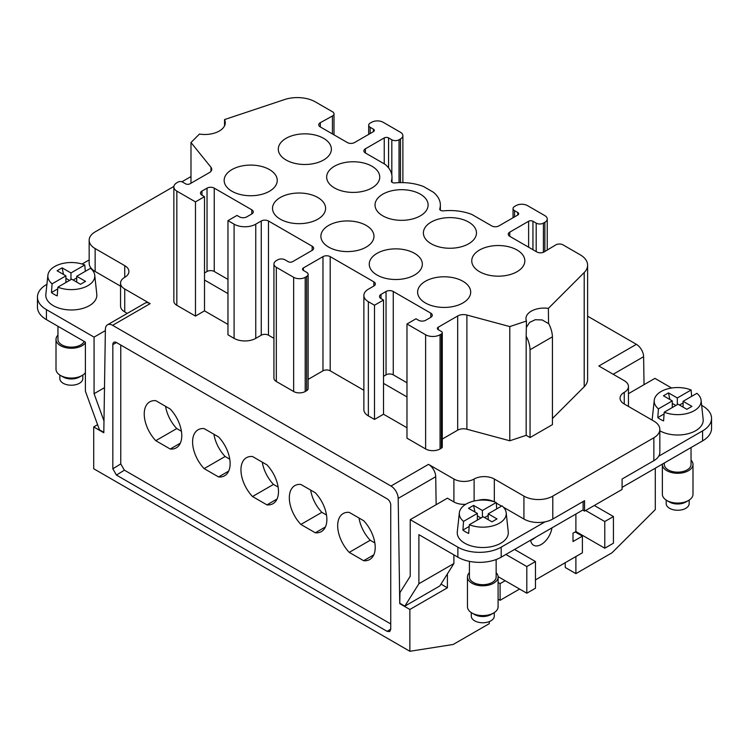 <?xml version="1.0" encoding="UTF-8"?>
<svg xmlns="http://www.w3.org/2000/svg" width="749" height="749" viewBox="0 0 749 749"><rect width="100%" height="100%" fill="white"/><g stroke="black" fill="none" stroke-linecap="round" stroke-linejoin="round"><path stroke-width="1.12" d="M624.254 404.011L624.254 392.345A14.297 8.248 180 0 0 620.069 398.178A14.297 8.248 180 0 0 624.254 404.011L653.858 421.097A20.42 11.787 180 0 1 659.832 429.43A20.42 11.787 180 0 1 653.858 437.772L552.799 496.11A20.42 11.787 180 0 1 523.926 496.11L523.926 519.038L503.478 507.232M552.799 496.11L552.799 519.038L584.557 500.697L584.557 511.118L622.091 489.443L622.091 479.023L653.858 460.691A20.42 11.787 180 0 0 658.699 456.225A20.42 11.787 180 0 0 659.832 452.359L659.832 429.43M252.507 496.531L266.944 504.863A26.543 15.326 -120 0 0 272.992 503.684A26.543 15.326 -120 0 0 266.944 464.857L252.507 456.525A26.543 15.326 -120 0 0 246.449 457.705A26.543 15.326 -120 0 0 252.507 496.531L273.488 484.416A26.543 15.326 60 0 1 262.3 462.18M494.321 501.821L494.321 479.023L523.926 496.11M501.54 506.118L496.278 503.075M489.275 621.604L489.275 623.645L453.182 644.477L409.872 651.284L93.7 468.743L93.7 426.93L103.802 432.772L105.384 329.345A10.205 5.898 60 0 1 107.5 324.813A10.205 5.898 60 0 1 112.603 325.319L150.137 303.645L124.737 288.983A14.297 8.248 -0 0 1 120.552 283.15A14.297 8.248 -0 0 1 124.737 277.317A14.297 8.248 180 0 0 128.922 271.484A14.297 8.248 180 0 0 124.737 265.652L124.737 277.317M173.89 186.426L95.142 231.89A20.42 11.787 -0 0 0 89.159 240.223L89.159 263.152A20.42 11.787 -0 0 0 95.142 271.484L120.552 286.155M89.159 240.223A20.42 11.787 -0 0 0 95.142 248.565L124.737 265.652M582.75 510.078L584.557 511.118M107.5 324.813L145.034 303.139A10.205 5.898 60 0 1 150.137 303.645M390.744 623.945L124.381 470.166L116.441 475.072L112.827 468.818L112.827 344.624A5.103 2.949 60 0 1 113.885 342.284A5.103 2.949 60 0 1 116.441 342.536L387.13 498.825A5.103 2.949 -120 0 1 390.744 505.079L390.744 629.263L389.723 631.576L387.13 631.351L390.744 629.123M300.873 524.45L315.31 532.792A26.543 15.326 -120 0 0 321.358 531.603A26.543 15.326 -120 0 0 315.31 492.776L300.873 484.444A26.543 15.326 -120 0 0 294.816 485.633A26.543 15.326 -120 0 0 300.873 524.45L321.855 512.344A26.543 15.326 60 0 1 310.666 490.099M436.143 504.704L435.721 476.72A10.205 5.898 -120 0 0 428.503 464.361L390.969 486.035L112.603 325.319M435.721 476.72L398.187 498.394A10.205 5.898 -120 0 0 390.969 486.035M465.728 504.302A14.297 8.248 180 0 1 453.903 501.952L447.406 498.197L410.227 519.656L457.873 547.163A30.625 17.686 0 0 0 501.184 547.163L545.057 521.838A20.42 11.787 180 0 1 523.926 519.038M494.321 479.023A14.297 8.248 -0 0 0 474.117 479.023A14.297 8.248 180 0 1 453.903 479.023L428.503 464.361M120.767 345.036L120.767 463.912L112.827 468.818M493.778 501.652A14.297 8.248 -0 0 0 478.012 500.351M305.199 391.512A8.164 4.719 0 0 1 293.655 391.512L293.655 277.317A8.164 4.719 0 0 0 305.199 277.317L306.641 276.484L306.641 390.678L305.199 391.512L305.199 277.317M644.037 384.677L643.616 356.693A10.205 5.898 -120 0 0 636.397 344.334L598.863 366.008L624.254 380.67A14.297 8.248 -0 0 1 628.448 386.503A14.297 8.248 -0 0 1 624.254 392.345M229.765 459.174L225.121 456.497A26.543 15.326 60 0 1 213.933 434.251M204.14 468.612L218.577 476.944A26.543 15.326 -120 0 0 224.634 475.755A26.543 15.326 -120 0 0 218.577 436.939L204.14 428.597A26.543 15.326 -120 0 0 198.092 429.786A26.543 15.326 -120 0 0 204.14 468.612L225.121 456.497M218.577 476.944L228.688 471.112M116.441 475.072L387.13 631.351M120.552 283.15L120.552 306.069A14.297 8.248 -0 0 0 124.737 311.912L124.737 288.983M181.408 431.255L176.764 428.568A26.543 15.326 60 0 1 165.576 406.333M155.783 440.684L170.22 449.026A26.543 15.326 -120 0 0 176.268 447.836A26.543 15.326 -120 0 0 170.22 409.01L155.783 400.678A26.543 15.326 -120 0 0 149.725 401.867A26.543 15.326 -120 0 0 155.783 440.684L176.764 428.568M170.22 449.026L180.322 443.183M303.392 270.436A3.062 1.77 180 0 1 302.502 269.191A3.062 1.77 180 0 1 303.392 267.936L303.392 270.436L306.641 272.318A5.103 2.949 180 0 1 308.139 274.396L308.139 388.591A5.103 2.949 180 0 1 306.641 390.678M308.139 274.396A5.103 2.949 180 0 1 306.641 276.484M655.3 468.191L655.3 509.592L611.989 552.799L575.897 573.631L575.897 556.544M93.7 426.93L97.585 424.692M190.986 176.558L181.951 181.773M398.187 498.394L399.76 603.638L399.966 592.609L410.227 576.234L410.227 519.656M127.293 313.382L124.737 311.912M438.259 327.191L438.259 329.691A3.062 1.77 180 0 1 437.36 328.437A3.062 1.77 180 0 1 438.259 327.191L457.676 315.984L457.676 430.169A8.164 4.719 180 0 1 466.899 429.233L509.788 440.777L509.788 326.583L526.463 321.031L526.173 336.198A22.461 12.967 60 0 1 530.049 349.746L530.049 437.556L552.425 424.636L552.425 336.825L530.049 349.746M509.788 440.777L526.173 435.319L526.173 336.198M509.76 236.319L509.76 232.153A5.103 2.949 0 0 0 508.262 234.231A5.103 2.949 0 0 0 509.76 236.319L536.855 251.964A5.103 2.949 180 0 0 544.158 251.917L555.73 244.932A5.103 2.949 180 0 1 563.023 244.876L580.147 254.763A25.522 14.737 180 0 1 587.619 265.183L587.619 379.378A25.522 14.737 180 0 1 584.201 386.746L552.425 418.522M530.049 437.556L526.173 435.319M457.676 430.169L442.275 439.064M438.259 329.691L441.376 331.498A3.062 1.77 180 0 1 442.275 332.743L442.275 446.938A3.062 1.77 180 0 1 441.376 448.183L440.056 448.951L440.056 334.756A10.205 5.898 0 0 1 425.619 334.756L406.979 323.989L416.004 318.784L418.532 320.244A5.103 2.949 0 0 0 425.75 320.244L430.806 317.323A5.103 2.949 180 0 0 432.295 315.245A5.103 2.949 180 0 0 430.806 313.157L430.806 317.323M406.979 323.989L406.979 438.184L425.619 448.951A10.205 5.898 0 0 0 440.056 448.951M373.863 286.015L373.863 281.849A5.103 2.949 -0 0 1 375.361 283.937A5.103 2.949 -0 0 1 373.863 286.015L368.358 289.189A15.317 8.838 0 0 0 363.874 295.443L363.874 409.637A15.317 8.838 0 0 0 368.358 415.892L374.5 419.431L383.525 414.225L406.979 427.763M363.874 390.276L330.197 370.83A5.103 2.949 180 0 0 322.978 370.83L308.139 379.397M293.655 391.512L276.325 381.503A8.164 4.719 180 0 1 273.937 378.17L273.937 263.976A8.164 4.719 180 0 1 276.325 260.643L277.767 259.809A5.103 2.949 0 0 1 284.985 259.809L288.234 261.691A3.062 1.77 0 0 0 292.569 261.691L312.146 250.381A5.103 2.949 180 0 0 313.644 248.303A5.103 2.949 180 0 0 312.146 246.215L268.479 221.002L268.479 335.196L273.937 338.351M268.479 221.002A5.103 2.949 180 0 0 261.261 221.002L255.755 224.176L255.755 338.37L261.261 335.196A5.103 2.949 180 0 1 268.479 335.196M255.755 338.37A15.317 8.838 180 0 1 234.1 338.37L227.968 334.831L227.968 220.637L236.984 215.431L239.511 216.882A5.103 2.949 0 0 0 246.73 216.882L251.786 213.971A5.103 2.949 -0 0 0 253.284 211.883A5.103 2.949 -0 0 0 251.786 209.804L214.251 188.13L214.251 271.484A5.103 2.949 0 0 0 207.033 271.484L204.505 272.945M227.968 324.411L204.505 310.863L204.505 196.669L201.977 195.217A5.103 2.949 180 0 1 200.479 193.13A5.103 2.949 180 0 1 201.977 191.051L207.033 188.13A5.103 2.949 180 0 1 214.251 188.13M388.572 167.888L388.572 137.91L391.821 139.782A5.103 2.949 -0 0 0 399.039 139.782L400.481 138.949A8.164 4.719 180 0 0 402.878 135.616A8.164 4.719 180 0 0 400.481 132.283L383.16 122.284A8.164 4.719 -0 0 0 371.607 122.284L370.165 123.117A5.103 2.949 180 0 0 368.677 125.195A5.103 2.949 180 0 0 370.165 127.283L373.414 129.156A3.062 1.77 180 0 1 374.313 130.41A3.062 1.77 180 0 1 373.414 131.655L354.558 142.544A5.103 2.949 180 0 1 347.339 142.544L320.235 126.899A5.103 2.949 180 0 1 318.746 124.811A5.103 2.949 180 0 1 320.319 122.686L332.425 116.011A5.103 2.949 180 0 0 333.998 113.876A5.103 2.949 180 0 0 332.509 111.788L315.385 101.901A25.522 14.737 180 0 0 284.573 99.561L224.55 119.578A20.42 11.787 -0 0 1 225.28 122.696A20.42 11.787 -0 0 1 199.449 134.062L190.986 142.525L210.984 167.289A8.164 4.719 180 0 1 211.752 169.283A8.164 4.719 180 0 1 209.355 172.616L189.937 183.823A3.062 1.77 180 0 1 185.612 183.823L182.484 182.026A3.062 1.77 180 0 0 178.159 182.026L176.839 182.784A10.205 5.898 0 0 0 173.852 186.95L173.852 301.145A10.205 5.898 0 0 0 176.839 305.311L195.48 316.078L204.505 310.863M587.619 316.181L636.397 344.334M457.676 315.984A8.164 4.719 180 0 1 466.899 315.039L509.788 326.583M363.874 295.443A15.317 8.838 0 0 0 368.358 301.697L374.5 305.236L383.525 300.031L380.998 298.57A5.103 2.949 180 0 1 379.5 296.482A5.103 2.949 180 0 1 380.998 294.404L386.044 291.483L386.044 374.837L383.525 376.298M293.655 277.317L276.325 267.309A8.164 4.719 180 0 1 273.937 263.976M195.48 316.078L195.48 201.884L204.505 196.669M173.852 186.95A10.205 5.898 0 0 0 176.839 191.117L195.48 201.884M371.972 166.25A26.543 15.326 0 0 0 342.293 163.113A26.543 15.326 0 0 0 326.714 178.037A26.543 15.326 0 0 0 334.438 187.924A26.543 15.326 0 0 0 362.6 191.416A26.543 15.326 0 0 0 379.696 178.037A26.543 15.326 0 0 0 371.972 166.25M323.605 138.331A26.543 15.326 0 0 0 293.926 135.195A26.543 15.326 0 0 0 278.347 150.109A26.543 15.326 0 0 0 286.071 159.996A26.543 15.326 0 0 0 314.234 163.497A26.543 15.326 0 0 0 331.33 150.109A26.543 15.326 0 0 0 323.605 138.331M420.339 194.169A26.543 15.326 0 0 0 390.66 191.042A26.543 15.326 0 0 0 375.08 205.956A26.543 15.326 0 0 0 382.795 215.843A26.543 15.326 0 0 0 410.958 219.345A26.543 15.326 0 0 0 428.063 205.956A26.543 15.326 0 0 0 420.339 194.169M468.696 222.097A26.543 15.326 0 0 0 439.017 218.961A26.543 15.326 0 0 0 423.438 233.875A26.543 15.326 0 0 0 431.162 243.762A26.543 15.326 0 0 0 459.324 247.264A26.543 15.326 0 0 0 476.42 233.875A26.543 15.326 0 0 0 468.696 222.097M462.929 281.278A26.543 15.326 -0 0 0 433.25 278.141A26.543 15.326 -0 0 0 417.661 293.056A26.543 15.326 -0 0 0 425.385 302.942A26.543 15.326 -0 0 0 453.548 306.444A26.543 15.326 -0 0 0 470.644 293.056A26.543 15.326 -0 0 0 462.929 281.278M366.195 225.43A26.543 15.326 -0 0 0 336.516 222.294A26.543 15.326 -0 0 0 320.937 237.218A26.543 15.326 -0 0 0 328.661 247.104A26.543 15.326 -0 0 0 356.824 250.597A26.543 15.326 -0 0 0 373.92 237.218A26.543 15.326 -0 0 0 366.195 225.43M517.063 250.016A26.543 15.326 0 0 0 487.384 246.889A26.543 15.326 0 0 0 471.804 261.804A26.543 15.326 0 0 0 479.529 271.69A26.543 15.326 0 0 0 507.691 275.183A26.543 15.326 0 0 0 524.787 261.804A26.543 15.326 0 0 0 517.063 250.016M269.471 169.583A26.543 15.326 -0 0 0 239.792 166.447A26.543 15.326 -0 0 0 224.213 181.37A26.543 15.326 -0 0 0 231.937 191.257A26.543 15.326 -0 0 0 260.1 194.749A26.543 15.326 -0 0 0 277.196 181.37A26.543 15.326 -0 0 0 269.471 169.583M414.562 253.349A26.543 15.326 -0 0 0 384.883 250.222A26.543 15.326 -0 0 0 369.304 265.137A26.543 15.326 -0 0 0 377.028 275.023A26.543 15.326 -0 0 0 405.19 278.516A26.543 15.326 -0 0 0 422.286 265.137A26.543 15.326 -0 0 0 414.562 253.349M317.829 197.511A26.543 15.326 -0 0 0 288.15 194.375A26.543 15.326 -0 0 0 272.57 209.289A26.543 15.326 -0 0 0 280.295 219.176A26.543 15.326 -0 0 0 308.457 222.678A26.543 15.326 -0 0 0 325.553 209.289A26.543 15.326 -0 0 0 317.829 197.511M255.755 224.176A15.317 8.838 180 0 1 234.1 224.176L227.968 220.637M303.392 267.936L322.978 256.635A5.103 2.949 180 0 1 330.197 256.635L330.197 370.83M373.863 281.849L330.197 256.635M430.806 313.157L393.262 291.483A5.103 2.949 -0 0 0 386.044 291.483M442.275 332.743A3.062 1.77 180 0 1 441.376 333.998L440.056 334.756M587.619 265.183A25.522 14.737 180 0 1 584.201 272.552L548.38 308.373A18.173 10.495 -0 0 0 525.957 318.578A18.173 10.495 -0 0 0 526.463 321.031M509.76 232.153L528.616 221.264A3.062 1.77 -0 0 1 532.942 221.264L536.19 223.136A5.103 2.949 -0 0 0 543.409 223.136L544.851 222.303L544.851 251.495M440.356 210.179L440.356 205.011A38.789 22.395 -0 0 1 439.794 208.821A3.062 1.77 180 0 0 439.747 209.121A3.062 1.77 180 0 0 443.333 210.862A38.789 22.395 -0 0 1 471.973 214.504L491.709 225.898A5.103 2.949 180 0 0 498.928 225.898L517.784 215.01A3.062 1.77 180 0 0 518.683 213.765A3.062 1.77 180 0 0 517.784 212.51L514.535 210.638A5.103 2.949 180 0 1 513.046 208.55A5.103 2.949 180 0 1 514.535 206.471L515.977 205.638A8.164 4.719 -0 0 1 527.53 205.638L544.851 215.637A8.164 4.719 180 0 1 547.247 218.97A8.164 4.719 180 0 1 544.851 222.303M440.356 205.011A38.789 22.395 -0 0 0 433.493 192.287L423.606 186.576A38.789 22.395 -0 0 0 394.966 182.934A3.062 1.77 0 0 1 391.39 181.192A3.062 1.77 0 0 1 391.427 180.893A38.789 22.395 -0 0 0 391.999 177.082A38.789 22.395 -0 0 0 385.126 164.359L365.39 152.965L365.39 148.798A5.103 2.949 0 0 0 363.892 150.877A5.103 2.949 0 0 0 365.39 152.965M388.572 137.91A3.062 1.77 -0 0 0 384.246 137.91L365.39 148.798M124.381 470.166L120.767 463.912M447.406 573.884L447.406 587.806L440.992 584.098M565.195 562.724L565.261 567.499L575.897 573.631M409.872 651.284L409.872 609.471L399.76 603.638M315.31 532.792L325.412 526.959M374.856 542.941L370.212 540.263A26.543 15.326 60 0 1 359.024 518.018M349.231 552.378L363.668 560.711A26.543 15.326 -120 0 0 369.725 559.522A26.543 15.326 -120 0 0 363.668 520.705L349.231 512.372A26.543 15.326 -120 0 0 343.182 513.552A26.543 15.326 -120 0 0 349.231 552.378L370.212 540.263M363.668 560.711L373.779 554.878M418.897 583.733L404.834 606.147L439.841 585.933L453.903 563.52L418.897 583.733L418.897 534.664L457.873 557.172A30.625 17.686 0 0 0 501.184 557.172L583.115 509.863L583.115 501.53M266.944 504.863L277.046 499.031M447.406 587.806L409.872 609.471M552.425 336.825A22.461 12.967 60 0 0 548.549 323.278L548.38 308.373M85.395 342.892A15.317 8.838 180 0 1 82.156 345.663A15.317 8.838 180 0 1 65.463 347.583A15.317 8.838 180 0 1 56.006 339.409L56.006 369.21A15.317 8.838 -0 0 0 60.5 375.464L63.206 377.028A11.488 6.629 -0 0 0 79.441 377.028L82.156 375.464A15.317 8.838 -0 0 0 85.395 372.693M548.38 323.531L542.173 319.935L535.273 319.72L529.637 322.379L526.463 327.247M326.498 515.022L321.855 512.344M404.834 606.147L400.125 603.432M278.132 487.103L273.488 484.416M46.925 284.32L46.419 284.611A30.625 17.686 -0 0 0 37.45 297.11L37.45 307.118A30.625 17.686 -0 0 0 46.419 319.617L85.395 342.124L85.395 391.193L99.458 429.842L103.811 432.351M552.799 519.038A20.42 11.787 180 0 1 545.057 521.838M406.979 382.758L393.262 374.837A5.103 2.949 0 0 0 386.044 374.837M406.979 396.923L383.525 383.385L383.525 300.031M374.5 419.431L374.5 305.236M224.55 125.823L224.55 119.578M383.525 414.225L383.525 383.385M214.251 271.484L227.968 279.405M190.986 142.525L190.986 183.224M204.505 280.023L227.968 293.571M471.29 612.607L471.29 616.137A11.488 6.629 0 0 0 480.849 622.672A11.488 6.629 0 0 0 493.61 618.337A11.488 6.629 0 0 0 494.265 616.137L494.265 612.607M530.573 540.198A15.317 8.838 120 0 0 533.588 545.216A15.317 8.838 120 0 0 544.542 541.967A15.317 8.838 120 0 0 551.919 527.876M519.591 589.051L500.098 600.305L500.098 583.63L505.154 580.718M585.643 510.49L604.771 521.538L604.771 548.212L575.897 531.537L573.004 533.204L573.004 541.536L582.394 536.125L582.394 552.79L535.469 579.885M575.897 531.537L575.897 514.029M453.903 563.52L453.903 554.878M56.006 339.409A15.317 8.838 180 0 1 57.954 335.103M60.5 375.464A15.317 8.838 -0 0 0 82.156 375.464L79.441 377.028M628.448 393.674L654.935 378.376L671.61 388.001M582.394 536.125L575.176 531.959M57.739 288.908L51.456 292.541L52.093 283.834L65.912 275.857L57.093 270.764L62.139 267.852L63.496 274.462M535.469 561.544L535.469 588.218L526.809 593.217L526.809 566.544L535.469 561.544L514.535 549.457M526.809 566.544L505.875 554.457M506.202 512.775A23.462 13.548 180 0 1 484.818 527.118A23.462 13.548 180 0 1 469.323 524.721L483.142 516.744L491.962 521.838L497.008 518.917L488.189 513.823L502.008 505.847A23.462 13.548 180 0 1 506.202 512.775L508.253 531.874A25.522 14.737 180 0 1 485.006 547.463A25.522 14.737 180 0 1 459.437 538.746A25.522 14.737 180 0 1 457.302 531.874L459.352 512.775A23.462 13.548 180 0 1 480.736 500.117A23.462 13.548 180 0 1 496.231 502.513L496.746 508.889M469.323 524.721L468.687 533.419A24.361 14.062 180 0 1 462.91 530.086L463.547 521.388A23.462 13.548 180 0 1 459.352 512.775M488.189 515.49L484.584 517.578M477.366 515.911L480.97 517.99M462.91 530.086L469.192 526.463M482.412 517.156L482.412 510.49L473.593 505.397L474.95 512.016M463.547 521.388L477.366 513.411L468.546 508.318L473.593 505.397M482.412 510.49L496.231 502.513M477.366 520.078L477.366 513.411M488.189 519.656L488.189 513.823M76.735 282.111L76.735 276.278L90.554 268.301A23.462 13.548 180 0 1 94.749 275.229A23.462 13.548 180 0 1 73.365 289.563A23.462 13.548 180 0 1 57.87 287.167L57.233 295.874A24.361 14.062 180 0 1 51.456 292.541M76.735 276.278L85.555 281.362L80.508 284.283L71.689 279.19L57.87 287.167M52.093 283.834A23.462 13.548 180 0 1 47.899 275.229A23.462 13.548 180 0 1 69.282 262.571A23.462 13.548 180 0 1 84.777 264.968L70.958 272.945L70.958 279.611M73.13 280.023L76.735 277.945M84.777 264.968L85.292 271.335M622.091 487.365L702.581 440.889A30.625 17.686 0 0 0 711.55 428.391L711.55 418.391A30.625 17.686 0 0 0 702.581 405.883L701.644 405.349M59.836 375.062L59.836 378.591A11.488 6.629 -0 0 0 69.395 385.126A11.488 6.629 -0 0 0 82.156 380.782A11.488 6.629 -0 0 0 82.811 378.591L82.811 375.062M702.581 440.889L702.581 430.89L658.699 456.225M701.101 400.256A23.462 13.548 180 0 1 679.717 414.59A23.462 13.548 180 0 1 664.223 412.193L678.042 404.217L686.861 409.31L691.907 406.389L683.088 401.305L696.907 393.328A23.462 13.548 180 0 1 701.101 400.256L703.152 419.356A25.522 14.737 180 0 1 679.905 434.944A25.522 14.737 180 0 1 659.832 430.797M652.154 420.114A25.522 14.737 180 0 1 652.201 419.356L654.251 400.256A23.462 13.548 180 0 1 675.635 387.598A23.462 13.548 180 0 1 691.13 389.995L691.645 396.361M702.581 430.89A30.625 17.686 0 0 0 711.55 418.391M70.958 272.945L62.139 267.852M664.223 412.193L663.586 420.901A24.361 14.062 180 0 1 657.809 417.567L658.446 408.86A23.462 13.548 180 0 1 654.251 400.256M683.088 402.971L679.483 405.05M672.265 403.383L675.87 405.471M657.809 417.567L664.091 413.935M677.311 404.638L677.311 397.962L668.492 392.879L669.849 399.489M658.446 408.86L672.265 400.884L663.445 395.79L668.492 392.879M677.311 397.962L691.13 389.995M672.265 407.55L672.265 400.884M683.088 407.138L683.088 401.305M691.046 447.546L691.046 464.436A13.37 7.724 180 0 1 687.133 469.904A13.37 7.724 180 0 1 672.555 471.57A13.37 7.724 180 0 1 664.307 464.436L664.307 462.994M691.046 460.129A15.317 8.838 180 0 1 692.994 464.436A15.317 8.838 180 0 1 688.5 470.69A15.317 8.838 180 0 1 671.816 472.61A15.317 8.838 180 0 1 662.359 464.436A15.317 8.838 180 0 1 662.378 464.108M662.359 464.436L662.359 494.237A15.317 8.838 0 0 0 666.844 500.491A15.317 8.838 0 0 0 688.5 500.491L688.5 500.491A15.317 8.838 0 0 0 692.994 494.237L692.994 464.436M666.844 500.491L669.559 502.055A11.488 6.629 0 0 0 685.794 502.055L688.5 500.491L685.794 502.055M666.189 500.089L666.189 503.618A11.488 6.629 0 0 0 675.748 510.153A11.488 6.629 0 0 0 688.509 505.809A11.488 6.629 0 0 0 689.164 503.618L689.164 500.089M500.098 583.63L498.094 582.469M530.601 540.394A15.317 8.838 120 0 0 535.357 537.436M84.225 341.441A13.37 7.724 180 0 1 80.78 344.877A13.37 7.724 180 0 1 66.202 346.544A13.37 7.724 180 0 1 57.954 339.409L57.954 326.274M498.094 599.144L500.098 600.305M498.076 576.627L526.809 593.217M604.771 521.538L613.431 516.538L594.303 505.491M604.771 548.212L613.431 543.212L613.431 516.538M496.147 559.512L496.147 576.964A13.37 7.724 180 0 1 492.233 582.422A13.37 7.724 180 0 1 477.656 584.098A13.37 7.724 180 0 1 469.408 576.964L469.408 561.357M496.147 572.657A15.317 8.838 180 0 1 498.094 576.964A15.317 8.838 180 0 1 493.6 583.218A15.317 8.838 180 0 1 476.916 585.128A15.317 8.838 180 0 1 467.46 576.964A15.317 8.838 180 0 1 469.408 572.657M467.46 576.964L467.46 606.765A15.317 8.838 0 0 0 471.945 613.01A15.317 8.838 0 0 0 493.6 613.01A15.317 8.838 0 0 0 493.61 613.01A15.317 8.838 0 0 0 498.094 606.765L498.094 576.964M471.945 613.01L474.66 614.573A11.488 6.629 0 0 0 490.895 614.573L493.6 613.01L490.895 614.573M105.366 330.599L94.065 337.125L94.065 393.702L103.989 420.975M104.495 387.673L94.065 393.702M65.912 282.523L65.912 275.857M69.517 280.444L65.912 278.356M94.749 275.229L96.799 294.329A25.522 14.737 180 0 1 73.552 309.917A25.522 14.737 180 0 1 45.848 294.329L47.899 275.229M82.081 264.022L89.159 259.931M37.45 297.11A30.625 17.686 -0 0 0 46.419 309.618L94.065 337.125M653.858 437.772L653.858 460.691M95.142 271.484L95.142 248.565M112.827 344.624L116.441 342.536M474.117 479.023L474.117 501.025M453.903 479.023L453.903 501.952M643.616 356.693L613.169 374.275M466.899 315.039L466.899 429.233M368.358 415.892L368.358 301.697M276.325 267.309L276.325 381.503M207.033 188.13L207.033 271.484M201.977 195.217L201.977 191.051M176.839 305.311L176.839 191.117M234.1 224.176L234.1 338.37M543.409 252.291L543.409 223.136M517.784 212.51L517.784 215.01M514.535 210.638L514.535 216.882M261.261 221.002L261.261 335.196M584.201 272.552L584.201 386.746M384.246 163.853L384.246 137.91M380.998 294.404L380.998 298.57M425.619 448.951L425.619 334.756M312.146 246.215L312.146 250.381M439.794 208.821L439.794 209.42M391.427 181.492L391.427 180.893M536.19 251.58L536.19 223.136M532.942 249.707L532.942 221.264M528.616 247.198L528.616 221.264M370.165 127.283L370.165 133.537M373.414 129.156L373.414 131.655M332.425 116.011L332.425 133.931M320.319 122.686L320.319 126.946M322.978 256.635L322.978 370.83M393.262 291.483L393.262 374.837M251.786 209.804L251.786 213.971M210.984 167.289L210.984 171.278M441.376 333.998L441.376 448.183M400.481 138.949L400.481 182.625M399.039 182.662L399.039 139.782M391.821 174.966L391.821 139.782M457.873 557.172L457.873 547.163M501.184 557.172L501.184 547.163M46.419 319.617L46.419 309.618M628.448 406.426L628.448 386.503M391.999 182.25L391.999 177.082M547.247 218.97L547.247 250.054M368.677 125.195L368.677 134.399M513.046 208.55L513.046 217.753M333.998 113.876L333.998 134.848M402.878 135.616L402.878 182.625"/></g></svg>
